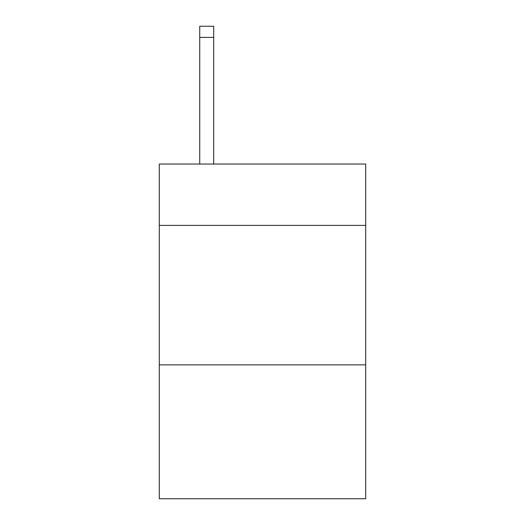 <?xml version="1.0" encoding="UTF-8"?>
<svg xmlns="http://www.w3.org/2000/svg" width="525" height="525" viewBox="0 0 525 525"><rect width="100%" height="100%" fill="white"/><g stroke="black" fill="none" stroke-linecap="round" stroke-linejoin="round"><path stroke-width="0.79" d="M365.702 225.402L365.702 164.036L159.298 164.036L159.298 225.402L365.702 225.402L365.702 498.75L159.298 498.75L159.298 225.402M365.702 364.868L159.298 364.868M213.688 164.036L213.688 37.406L199.743 37.406L199.743 26.25L213.688 26.25L213.688 37.406M199.743 164.036L199.743 37.406M213.688 26.25L199.743 26.25"/></g></svg>
